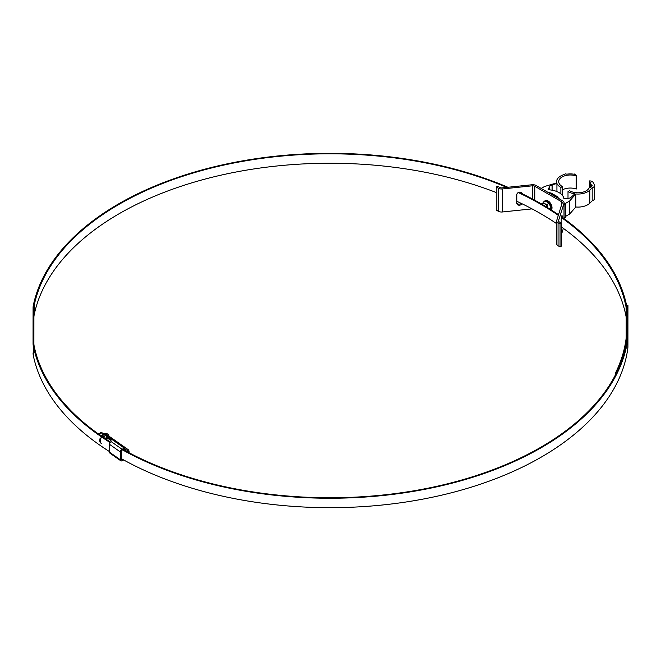 <?xml version="1.0" encoding="UTF-8"?>
<svg xmlns="http://www.w3.org/2000/svg" width="661" height="661" viewBox="0 0 661 661"><rect width="100%" height="100%" fill="white"/><g stroke="black" fill="none" stroke-linecap="round" stroke-linejoin="round"><path stroke-width="0.99" d="M502.401 188.947L532.295 185.824A2.818 1.628 180 0 1 534.79 186.278L561.379 201.63A2.818 1.628 180 0 1 562.205 202.778A2.818 1.628 180 0 1 562.156 203.067L556.752 220.328A4.701 2.71 0 0 0 556.678 220.815A4.701 2.71 0 0 0 558.049 222.732L560.049 223.881L561.379 223.112L559.38 221.964A2.818 1.628 180 0 1 558.553 220.815A2.818 1.628 180 0 1 558.603 220.518L564.007 203.258A4.701 2.71 0 0 0 564.081 202.778A4.701 2.71 0 0 0 562.709 200.861L536.121 185.51A4.701 2.71 0 0 0 531.965 184.758L502.063 187.881A2.818 1.628 180 0 1 499.567 187.427L497.576 186.278L496.246 187.046L498.237 188.195A4.701 2.71 0 0 0 502.401 188.947L502.401 211.974L532.047 208.876M521.992 203.753A2.818 2.264 -17.4 0 1 519.199 205.207A2.818 2.264 -17.4 0 1 516.869 203.728A2.818 2.264 -17.4 0 1 516.786 203.175L516.786 194.739A2.818 2.264 -17.4 0 1 519.224 192.202A2.818 2.264 -17.4 0 1 522.256 193.607A2.818 2.264 -17.4 0 1 522.306 193.83M516.786 203.175A2.818 2.264 162.6 0 0 521.099 203.324M522 193.681L522 193.095M556.678 220.815L556.678 243.835A4.701 2.71 0 0 0 558.049 245.752L560.049 246.9L560.049 223.881M560.049 246.9L561.379 246.132L561.379 223.112M496.246 187.046L496.246 210.066L498.237 211.223A4.701 2.71 0 0 0 502.401 211.974M561.379 229.136L561.982 227.376M562.205 217.32L561.999 215.098L561.206 219.502L561.206 223.013M561.379 234.688L563.354 228.367M121.219 458.585A298.714 172.463 180 0 0 329.889 507.681A298.714 172.463 180 0 0 627.826 348.223L627.826 338.779A298.714 172.463 180 0 1 329.889 498.245A298.714 172.463 180 0 1 122.616 449.934M110.255 442.63A298.714 172.463 180 0 1 33.314 346.083A38.437 22.193 180 0 1 33.05 343.464L33.067 308.018A38.437 22.193 180 0 1 33.331 305.399A298.714 172.463 180 0 1 330.029 153.319A298.714 172.463 180 0 1 507.929 187.27M519.009 192.252A298.714 172.463 180 0 1 558.504 214.726M561.445 216.775A298.714 172.463 180 0 1 626.818 306.555A38.437 22.193 180 0 1 627.058 309.034L627.041 337.118A38.437 22.193 -0 0 1 626.934 338.779A298.714 172.463 180 0 1 616.283 373.184L616.283 373.209M627.058 318.47L627.058 309.034L627.058 318.47A38.437 22.193 180 0 1 627.058 318.478L627.041 337.118M627.826 348.223A38.437 22.193 -0 0 0 627.933 346.554L627.933 337.118A38.437 22.193 -0 0 1 627.826 338.779M109.586 451.645A298.714 172.463 180 0 1 33.314 355.519A38.437 22.193 180 0 1 33.05 352.908A38.437 22.193 180 0 1 33.05 352.9L33.05 352.908M110.676 442.176A297.871 171.976 180 0 1 34.149 345.992A37.594 21.706 180 0 1 33.893 343.439L33.909 308.043A37.594 21.706 180 0 1 34.165 305.481A297.871 171.976 180 0 1 330.029 153.806A297.871 171.976 180 0 1 506.789 187.385M33.909 308.043L33.909 317.478A37.594 21.706 180 0 1 34.165 314.925A297.871 171.976 180 0 1 330.029 163.242A297.871 171.976 180 0 1 496.246 192.533M561.379 226.938A297.871 171.976 180 0 1 626.099 316.71A18.797 10.849 180 0 1 626.207 317.652M516.786 201.275A297.871 171.976 180 0 1 556.678 223.674M33.909 317.478L33.893 343.753M123.276 449.62A297.871 171.976 180 0 0 329.889 497.758A297.871 171.976 180 0 0 627.041 338.3A18.797 10.849 180 0 0 627.091 337.515L627.107 305.423L627.95 305.423L627.933 346.554M561.338 217.477A297.871 171.976 180 0 1 626.099 307.266A18.797 10.849 180 0 1 626.207 308.439L626.198 337.515A18.797 10.849 180 0 1 626.149 338.3A297.871 171.976 180 0 1 615.457 373.077L616.283 373.184M627.95 305.423L627.933 337.118M518.282 192.541A297.871 171.976 180 0 1 558.314 215.354M615.457 373.077L615.457 374.845M105.925 434.335L125.623 448.125A2.256 1.421 125 0 0 124.392 448.166L122.087 449.265A2.256 1.421 125 0 0 120.343 451.934L120.343 459.767A2.256 1.421 125 0 0 120.798 460.783L110.032 453.248A2.256 1.421 125 0 1 109.586 452.223L109.586 444.399A2.256 1.421 125 0 1 111.329 441.73L109.776 437.028L107.479 435.417L107.479 436.723L110.139 438.656L111.37 441.705M128.176 452.281A3.569 2.247 -55 0 0 127.474 450.505A3.569 2.247 -55 0 0 127.375 450.447L125.003 449.067A1.124 0.711 125 0 0 124.392 449.092L122.087 450.182A1.124 0.711 125 0 0 121.219 451.521L121.219 459.345A1.124 0.711 -55 0 0 121.442 459.858A1.124 0.711 -55 0 0 122.087 459.858L121.219 459.246M104.992 433.682L105.215 435.136M122.839 459.494L122.087 459.858M123.739 459.99L122.087 460.775A2.256 1.421 125 0 1 120.798 460.783M127.986 449.497A4.701 2.958 -55 0 1 128.118 449.587A4.701 2.958 -55 0 1 128.945 452.694M125.623 448.125L109.776 437.028L109.776 438.334M107.479 436.723L106.082 439.226M105.9 434.343A0.942 0.595 125 0 0 105.306 434.963L103.901 437.772M107.454 435.434A0.942 0.595 125 0 0 106.859 436.045L105.479 438.821M108.33 438.714A3.569 2.247 125 0 0 108.123 437.177M105.496 433.971A5.635 3.553 -55 0 1 106.826 433.864A5.635 3.553 -55 0 1 107.883 434.269A5.635 3.553 -55 0 1 108.958 436.169M101.414 443.506A5.635 3.553 -55 0 1 101.645 436.995M102.009 436.483A5.635 3.553 -55 0 1 104.992 434.137M104.843 435.888A3.569 2.247 125 0 0 103.091 437.227M101.414 436.07A5.635 3.553 -55 0 1 106.231 433.451A5.635 3.553 -55 0 1 107.289 433.847L107.883 434.269M100.819 443.093A5.635 3.553 -55 0 1 100.29 437.962M103.81 433.988L101.298 432.236L100.381 432.674L100.381 433.657M101.612 435.822L98.307 433.897M100.381 432.674L101.216 433.261L98.439 433.599M110.941 440.54L106.9 437.714A2.256 1.421 125 0 0 106.851 437.681M125.02 450.579A2.256 1.421 125 0 0 124.681 450.166A2.256 1.421 125 0 0 123.954 450.001M541.177 188.426L544.499 186.509L556.727 182.907A13.724 7.924 180 0 1 556.562 181.676A13.724 7.924 180 0 1 562.081 175.322L565.535 173.835L566.7 174.198A13.443 7.758 180 0 1 574.434 174.297L574.872 173.826L576.632 175.661L576.21 175.942A11.559 6.676 0 0 0 564.577 175.867A11.559 6.676 0 0 0 558.719 181.676A11.559 6.676 0 0 0 562.395 186.559L560.867 187.435A13.724 7.924 180 0 1 556.917 183.461L556.917 191.566M556.917 183.461L552.1 184.882L552.1 190.186M564.081 218.138L565.461 217.337L565.461 204.29L564.701 203.852L569.617 201.01L575.847 193.954L575.847 206.992A13.724 7.924 0 0 0 589.852 203.158L592.182 200.845A4.23 2.446 0 0 0 594.413 198.688A4.23 2.446 0 0 0 594.404 198.523M569.617 201.01L569.617 214.057L575.847 206.992M575.847 193.954A13.724 7.924 0 0 0 589.852 190.112L592.182 187.798A4.23 2.446 0 0 0 594.413 185.642A4.23 2.446 0 0 0 594.404 185.477A16.451 9.494 0 0 0 592.934 182.163A3.759 2.173 0 0 0 589.645 180.899L589.538 182.147L590.868 182.428L590.48 183.254A13.443 7.758 180 0 1 591.298 185.047L592.281 185.196L591.421 185.898A13.443 7.758 180 0 1 591.43 186.121A13.443 7.758 180 0 1 591.364 186.906A3.759 2.173 180 0 1 590.331 187.344L589.422 187.121A11.559 6.676 180 0 1 581.407 192.5A11.559 6.676 180 0 1 569.534 190.674L568.006 191.558A13.724 7.924 0 0 0 574.888 193.838L570.336 197.97L564.568 198.862L563.907 198.482A16.913 9.766 0 0 0 548.87 189.806L548.217 189.426L549.762 186.096L549.762 189.872M565.461 204.29L564.081 205.092M552.1 184.882L549.762 186.096M557.917 197.903L558.157 197.077L551.307 193.128L547.886 192.301M557.917 197.713L559.586 199.052M551.307 194.086L551.307 193.128M562.395 189.839A11.559 6.676 180 0 1 576.21 188.988L576.665 188.79L576.632 175.818M565.461 216.453L569.617 214.057M568.006 198.333L568.006 191.558M589.538 187.022L589.538 182.147M589.852 182.486L589.852 187.063M592.182 200.845L592.182 187.798M590.645 182.188L590.645 182.89M590.48 183.254L590.48 187.294M591.298 185.047L591.298 186.939M591.421 185.898L591.421 186.352M560.867 187.435L560.867 193.847M562.395 186.559L562.395 195.359M576.21 175.942L576.21 188.988M548.118 192.434L559.652 199.019M541.59 204.067A4.701 2.71 60 0 1 541.681 203.919A4.701 2.71 60 0 1 544.565 203.662A4.701 2.71 60 0 1 547.201 206.686L546.168 206.777M541.59 204.059L545.3 201.018L549.142 203.233L551.059 208.174L549.704 208.959M550.266 209.306L551.059 208.174M543.16 202.258L544.565 203.662L546.994 204.472L547.746 207.744M546.994 204.472L549.142 203.233M546.969 201.985L547.837 200.804A5.544 3.198 -120 0 0 545.317 200.663L544.449 201.159A5.544 3.198 -120 0 0 543.697 201.944M551.266 209.942A5.544 3.198 -120 0 0 551.629 205.571A5.544 3.198 -120 0 0 548.333 201.093L547.473 202.266M546.969 201.299A5.544 3.198 -120 0 0 544.449 201.159M550.886 209.702A5.544 3.198 -120 0 0 547.473 201.588M547.837 201.374L547.837 200.804M532.295 198.903L532.295 185.824M558.049 245.752L558.049 222.732M561.379 205.563L561.379 201.63M534.79 200.25L534.79 186.278M498.237 211.223L498.237 188.195M564.007 218.617L564.007 203.258M558.603 221.105L558.603 220.518M561.544 216.23L562.205 216.304M522.223 193.789L522.008 193.103M33.314 346.083L33.314 355.519M34.165 305.481L34.165 314.925M626.099 307.266L626.099 316.71M111.329 441.73L122.087 449.265M110.503 438.441L124.392 448.166M109.586 452.223L120.343 459.767M109.586 444.399L120.343 451.934M105.306 434.963L106.859 436.045M589.852 203.158L589.852 190.112M576.475 175.892L576.475 188.939M564.081 218.667L564.081 202.778M128.118 449.587L107.495 435.136M123.657 449.439L124.681 450.166M594.413 198.688L594.413 185.642M556.562 181.676L556.562 182.957M576.665 175.743L576.665 188.79"/></g></svg>
